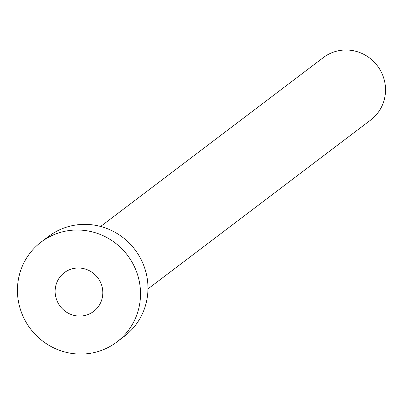<?xml version="1.0" encoding="UTF-8"?>
<svg xmlns="http://www.w3.org/2000/svg" width="404" height="404" viewBox="0 0 404 404"><rect width="100%" height="100%" fill="white"/><g stroke="black" fill="none" stroke-linecap="round" stroke-linejoin="round"><path stroke-width="0.61" d="M77.765 316.004A24.291 23.589 -127.2 0 0 93.652 311.398A24.291 23.589 -127.2 0 0 101.717 285.451A24.291 23.589 -127.2 0 0 80.194 268.079A24.291 23.589 -127.2 0 0 64.302 272.69A24.291 23.589 -127.2 0 0 56.237 298.637A24.291 23.589 -127.2 0 0 77.765 316.004M100.621 226.467L323.392 57.55A39.178 38.047 52.8 0 1 349.021 50.116A39.178 38.047 52.8 0 1 383.739 78.134A39.178 38.047 52.8 0 1 370.736 119.988L147.965 288.905M41.102 242.092L48.551 236.446A62.686 60.878 52.8 0 1 89.557 224.558A62.686 60.878 52.8 0 1 145.112 269.387A62.686 60.878 52.8 0 1 124.301 336.35L116.852 341.996A62.686 60.878 52.8 0 1 75.846 353.884A62.686 60.878 52.8 0 1 20.291 309.055A62.686 60.878 52.8 0 1 41.102 242.092A62.686 60.878 52.8 0 1 82.113 230.204A62.686 60.878 52.8 0 1 137.663 275.033A62.686 60.878 52.8 0 1 116.852 341.996"/></g></svg>
